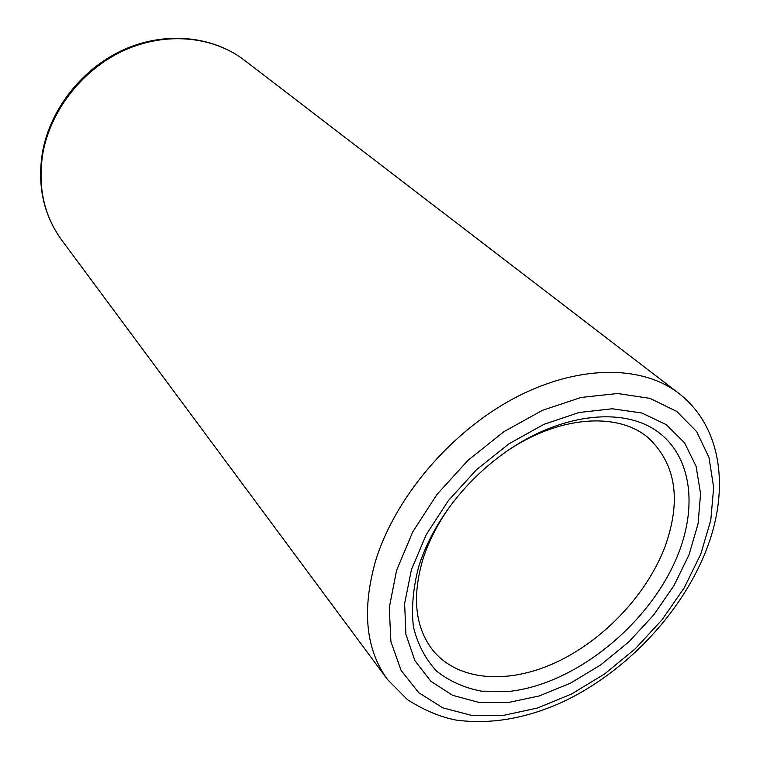 <?xml version="1.0" encoding="UTF-8"?>
<svg xmlns="http://www.w3.org/2000/svg" width="760" height="760" viewBox="0 0 760 760"><rect width="100%" height="100%" fill="white"/><g stroke="black" fill="none" stroke-linecap="round" stroke-linejoin="round"><path stroke-width="1.14" d="M504.688 452.684C557.194 415.796 617.652 411.255 648.413 437.931C676.21 464.312 681.635 500.85 664.686 547.561C646.228 595.356 603.069 640.718 555.294 662.748C507.594 684.636 457.833 681.102 432.744 650.132C415.178 627.418 411.873 597.227 422.816 559.578C428.535 541.557 437.541 523.925 449.825 506.654M678.689 552.843C651.871 622.164 576.508 684.304 508.915 691.429L481.422 691.172C464.265 687.857 449.322 681.169 436.591 671.108C425.495 659.195 417.781 644.499 413.44 627.019C411.284 608.247 413.06 588.04 418.769 566.418C425.087 546.506 435.128 527.003 448.894 507.917C464.863 486.105 483.892 467.39 505.961 451.772C559.645 414.105 620.702 406.79 655.51 430.198C690.422 453.663 697.936 503.234 678.689 552.843M411.445 569.601L426.255 534.603L448.372 500.593L476.539 469.68L509.058 443.745L543.913 424.346L578.987 412.519L612.218 408.766L641.801 412.993L666.273 424.659L684.579 442.833L696.093 466.308L700.568 493.734L698.088 523.697L689.016 554.8L673.93 585.684L653.591 615.087L628.881 641.829L600.818 664.838L570.522 683.154L539.22 695.951L508.212 702.534L478.876 702.411L452.637 695.324L430.891 681.311L414.941 660.744L405.916 634.419L404.624 603.506L411.445 569.601M396.587 570.389L412.775 531.819L437.085 494.304L468.141 460.19L504.022 431.613L542.469 410.315L581.106 397.442L617.623 393.509L650.028 398.392L676.723 411.426L696.587 431.547L708.975 457.406L713.659 487.483L710.781 520.248L700.748 554.173L684.228 587.812L662.036 619.799L635.132 648.897L604.599 673.968L571.634 693.966L537.529 708.006L503.681 715.331L471.57 715.388L442.757 707.845L418.76 692.711L401.052 670.348L390.906 641.582L389.262 607.677L396.587 570.389M678.509 393.148C723.283 427.557 729.695 492.128 705.556 551.874C680.39 614.774 624.53 673.084 561.906 702.335C525.312 718.76 489.925 724.66 455.743 720.024C439.974 716.908 423.852 710.106 407.398 699.618L387.476 679.487C365.854 649.695 361.788 610.508 375.278 561.934C394.136 499.006 449.179 433.314 512.725 399.019C576.336 364.714 641.297 364.382 678.509 393.148L244.321 60.173C212.657 35.872 165.537 31.093 124.127 49.495C82.764 67.953 50.616 108.328 42.598 151.544C37.041 185.193 43.367 214.662 61.598 239.941C43.7 215.213 37.487 186.114 42.987 152.636C50.967 109.449 83.353 68.656 124.877 50.046C166.459 31.483 213.256 36.3 244.321 60.173M448.894 507.917C464.873 486.105 483.892 467.39 505.961 451.772M387.476 679.487L61.598 239.941"/></g></svg>
